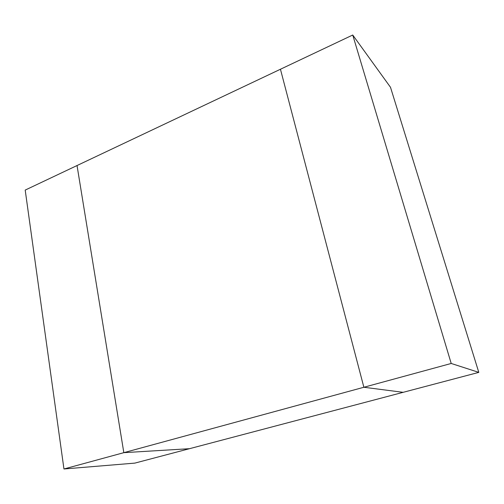 <?xml version="1.0" encoding="UTF-8"?>
<svg xmlns="http://www.w3.org/2000/svg" width="504" height="504" viewBox="0 0 504 504"><rect width="100%" height="100%" fill="white"/><g stroke="black" fill="none" stroke-linecap="round" stroke-linejoin="round"><path stroke-width="0.76" d="M63.951 468.985L134.858 463.107L189.498 448.692L123.827 452.668L77.036 165.539L280.445 69.243L363.875 387.261L123.827 452.668L77.036 165.539L25.2 190.084L63.951 468.985L123.827 452.668L189.498 448.692L403.15 392.326L363.875 387.261L403.15 392.326L478.8 372.374L390.499 87.287L352.737 35.015L280.445 69.243L363.875 387.261L451.206 363.466L478.8 372.374M352.737 35.015L451.206 363.466"/></g></svg>
